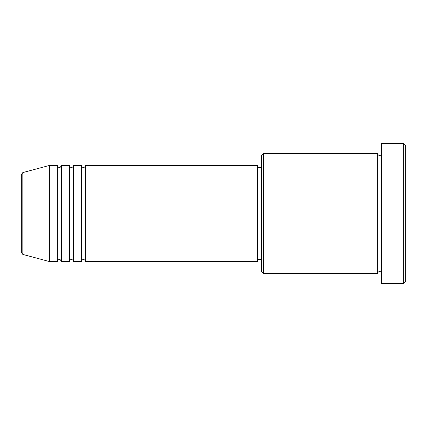 <?xml version="1.0" encoding="UTF-8"?>
<svg xmlns="http://www.w3.org/2000/svg" width="427" height="427" viewBox="0 0 427 427"><rect width="100%" height="100%" fill="white"/><g stroke="black" fill="none" stroke-linecap="round" stroke-linejoin="round"><path stroke-width="0.32" stroke-dasharray="2.13 1.6" d="M21.35 174.504L21.35 252.496M85.4 261.537L85.4 165.462M81.397 261.537L81.397 165.462M73.391 261.537L73.391 165.462M69.387 261.537L69.387 165.462M61.381 261.537L61.381 165.462M57.378 261.537L57.378 165.462M261.537 155.455L261.537 271.545M263.539 273.547L263.539 153.453M405.65 281.553L405.65 145.447M403.648 143.445L403.648 283.555M381.631 283.555L381.631 143.445M377.628 273.547L377.628 153.453M257.534 261.537L257.534 165.462M49.372 261.537L49.372 165.462M381.631 213.5L381.631 273.547L381.631 213.5M261.537 213.5L261.537 167.464L261.537 213.5M22.834 254.428L22.834 172.572"/><path stroke-width="0.64" d="M21.35 252.496L21.35 174.504L22.834 172.572L22.834 254.428L21.35 252.496M85.4 165.462L85.4 261.537L257.534 261.537L257.534 165.462L85.4 165.462C85.283 166.679 84.615 167.347 83.398 167.464C82.181 167.347 81.514 166.679 81.397 165.462L81.397 261.537L73.391 261.537L73.391 165.462L81.397 165.462M69.387 165.462L69.387 261.537L61.381 261.537L61.381 165.462L69.387 165.462C69.505 166.679 70.172 167.347 71.389 167.464C72.606 167.347 73.273 166.679 73.391 165.462M57.378 165.462L57.378 261.537L49.372 261.537L49.372 165.462L57.378 165.462C57.496 166.679 58.163 167.347 59.38 167.464C59.812 167.891 60.479 167.224 61.381 165.462M263.539 273.547L261.537 271.545L261.537 155.455L263.539 153.453L263.539 273.547L377.628 273.547L377.628 153.453C377.746 154.67 378.413 155.337 379.63 155.455C380.847 155.337 381.514 154.67 381.631 153.453M403.648 143.445L405.65 145.447L405.65 281.553L403.648 283.555L403.648 143.445L381.631 143.445L381.631 283.555L403.648 283.555M257.534 259.536L261.537 259.536M22.834 254.428L49.372 261.537M22.834 172.572L49.372 165.462M263.539 153.453L377.628 153.453M257.534 167.464L261.537 167.464M381.631 273.547C381.514 272.33 380.847 271.663 379.63 271.545C378.413 271.663 377.746 272.33 377.628 273.547M61.381 261.537C60.479 259.776 59.812 259.109 59.38 259.536C58.163 259.653 57.496 260.321 57.378 261.537M73.391 261.537C73.273 260.321 72.606 259.653 71.389 259.536C70.172 259.653 69.505 260.321 69.387 261.537M85.4 261.537C85.283 260.321 84.615 259.653 83.398 259.536C82.181 259.653 81.514 260.321 81.397 261.537"/></g></svg>
